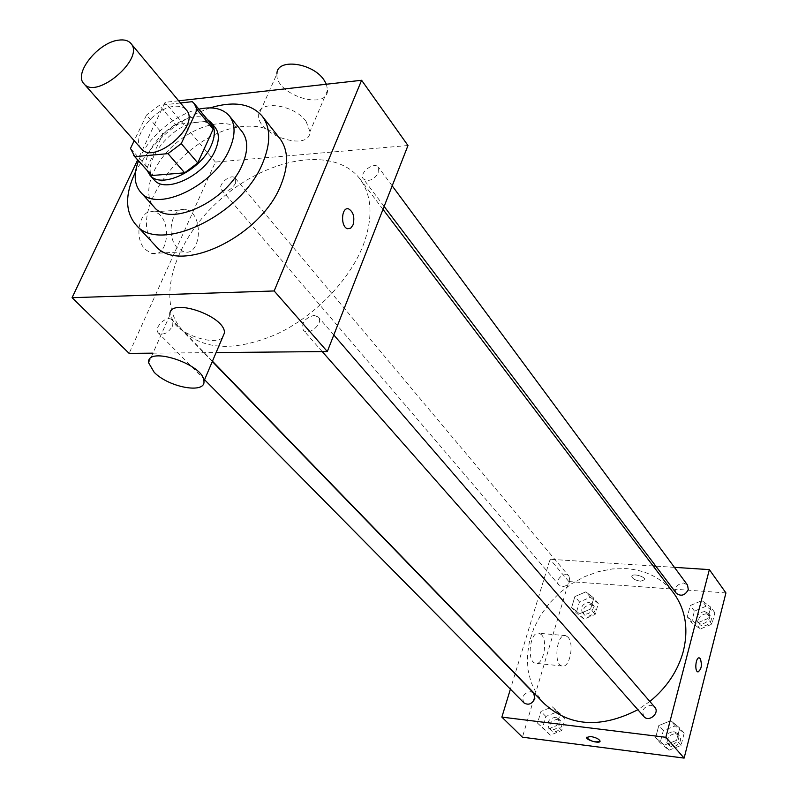 <?xml version="1.0" encoding="UTF-8"?>
<svg xmlns="http://www.w3.org/2000/svg" width="798" height="798" viewBox="0 0 798 798"><rect width="100%" height="100%" fill="white"/><g stroke="black" fill="none" stroke-linecap="round" stroke-linejoin="round"><path stroke-width="0.6" stroke-dasharray="3.99 2.99" d="M141.276 148.697C130.393 138.104 154.373 107.62 174.363 106.334C179.74 105.795 183.739 107.032 186.363 110.034M150.553 174.423L147.271 167.291L162.912 134.144L146.503 115.072L134.204 140.687M180.488 102.982L159.351 105.326L146.503 115.072M192.268 101.665L208.368 121.166L175.63 124.528L159.351 105.326M208.368 121.166L210.363 123.111M162.912 134.144L175.63 124.528M207.241 119.331C186.662 105.805 137.047 148.358 147.291 170.762M154.004 179.7C138.892 164.996 171.121 123.59 198.453 122.034C205.874 121.346 211.41 123.111 215.061 127.331M147.271 167.291L130.483 148.418M198.852 109.156C174.902 114.254 147.191 138.024 138.513 160.917M241.974 131.5C230.462 117.087 199.231 123.072 175.809 143.351C152.199 163.4 141.525 193.365 154.024 206.931M210.093 107.88C177.266 119.9 152.408 141.216 135.53 171.839M155.151 245.405C122.702 214.223 187.35 129.565 244.028 126.453C259.988 125.017 271.919 129.027 279.829 138.483M178.672 100.807L165.086 102.324L137.655 159.949M235.43 183.53L235.29 178.263C231.211 172.737 216.797 184.966 221.565 189.914C226.313 192.378 230.941 190.253 235.43 183.53M378.781 172.538L378.541 167.39C374.342 160.977 358.412 173.116 363.369 178.952C368.766 182.084 373.903 179.939 378.781 172.538M314.053 315.38L318.342 317.035C324.178 323.03 308.447 336.726 303.3 330.133C301.165 323.02 304.746 318.103 314.053 315.38M152.977 353.155L216.108 352.576M407.978 145.525L215.41 162.064L129.136 353.384M172.378 326.342L172.039 319.988C167.161 314.312 152.867 328.028 158.443 333.045C163.341 335.449 167.989 333.215 172.378 326.342M363.09 245.525C373.255 218.014 372.217 195.829 359.978 178.981C335.06 146.104 269.594 156.777 222.433 197.704C174.792 238.083 154.273 301.165 182.981 330.801C204.238 350.282 235.35 351.449 276.317 334.292C314.312 316.666 349.295 280.736 363.09 245.525M306.073 121.386C294.113 104.289 258.103 99.58 258.682 114.972C256.557 135.052 310.023 152.448 309.973 131.64L306.073 121.386M215.41 162.064L165.086 102.324M145.276 249.495L151.78 253.475C169.894 258.562 172.119 214.991 153.924 211.829C139.969 207.56 132.957 237.664 145.276 249.495M222.452 337.634C215.36 345.015 186.662 337.025 175.201 324.547L169.954 314.891L148.657 362.891M177.365 247.819C165.186 235.809 172.139 205.325 185.954 209.665C203.959 212.896 201.734 257.026 183.809 251.859L177.365 247.819M326.432 84.229L327.579 90.204C327.32 111.481 274.532 94.354 276.946 73.805L258.682 114.972M649.851 701.472L637.871 709.721M544.306 703.706L536.436 693.562L530.909 681.901L527.867 669.143L527.348 655.697L529.353 642.001L533.772 628.465L540.446 615.507L549.164 603.517L559.647 592.834L571.577 583.797L584.615 576.655L598.35 571.647L612.395 568.934L626.3 568.625C646.161 570.161 661.901 578.241 673.512 592.884M569.852 581.054L569.074 576.356C564.904 570.889 554.191 579.937 558.889 584.954L562.191 586.54C565.872 586.45 568.425 584.615 569.852 581.054M643.926 716.584C641.363 710.31 643.737 706.519 651.048 705.242L654.729 707.128M676.305 593.283C674.38 587.637 676.784 584.206 683.527 582.999L687.537 585.074M523.947 702.868C521.363 696.854 523.608 693.123 530.69 691.676L533.712 693.123M674.43 567.348L655.806 566.141M653.113 565.962L550.061 559.268L515.149 673.612M515.069 673.881L510.401 689.163M537.513 723.118L545.433 730.17L556.844 725.502L560.246 713.781L552.266 706.809L540.954 711.477L537.513 723.118L545.433 730.17L556.844 725.502L560.246 713.781L552.266 706.809L540.954 711.477L537.513 723.118L550.351 735.128L561.722 730.489L565.084 718.808L557.124 711.846L545.852 716.474L542.45 728.075M687.278 616.914L696.016 623.497L707.806 618.59L710.749 607.108L701.951 600.625L690.27 605.522L687.278 616.914L696.016 623.497L707.806 618.59L710.749 607.108L701.951 600.625L690.27 605.522L687.278 616.914L691.497 622.45L700.215 629.024L711.946 624.156L714.868 612.714L706.09 606.231L694.45 611.098L691.497 622.45M725.931 592.924L568.834 581.543L522.431 737.192M655.607 737.711L664.475 745.142L676.604 740.305L679.756 728.035L670.819 720.704L658.799 725.542L655.607 737.711L664.475 745.142L676.604 740.305L679.756 728.035L670.819 720.704L658.799 725.542L655.607 737.711L660.136 742.808L668.983 750.23L681.053 745.422L684.165 733.202L675.258 725.881L663.298 730.679L660.136 742.808M571.647 607.497L579.478 613.772L590.6 609.034L593.782 598.041L585.892 591.847L574.869 596.575L571.647 607.497L579.478 613.772L590.6 609.034L593.782 598.041L585.892 591.847L574.869 596.575L571.647 607.497L576.266 612.864L584.076 619.128L595.148 614.43L598.31 603.468L590.43 597.283L579.458 601.971L576.266 612.864M568.834 581.543L550.061 559.268M541.473 634.709L539.239 633.263C530.231 630.051 526.181 661.552 535.418 663.258C543.099 666.051 548.286 641.273 541.473 634.709M640.684 581.193L644.764 579.677C645.223 576.266 631.577 572.914 631.767 576.465C632.575 578.849 635.547 580.425 640.684 581.193L644.764 579.677C645.223 576.276 631.577 572.914 631.767 576.475C632.575 578.849 635.547 580.425 640.674 581.193M586.58 737.252L590.63 736.474C595.956 737.482 599.099 739.028 600.066 741.083L600.046 741.292M567.986 637.153L565.792 635.687C556.944 632.465 552.944 664.285 562.031 665.981C569.563 668.784 574.69 643.767 567.986 637.153M698.07 671.926L697.851 671.886C694.38 671.218 695.716 657.173 699.168 657.881M588.954 602.38L592.256 604.006C596.844 608.974 586.46 617.752 582.321 612.395C580.296 606.999 582.5 603.657 588.954 602.38M584.076 619.128L579.478 613.772M595.148 614.43L590.6 609.034M598.31 603.468L593.782 598.041M590.43 597.283L585.892 591.847M579.458 601.971L574.869 596.575M590.759 604.535L594.061 606.161C598.65 611.128 588.286 619.886 584.146 614.53C582.121 609.133 584.326 605.802 590.759 604.535M555.538 717.272L558.53 718.719C563.767 723.646 553.832 733.581 549.014 728.235C546.421 722.3 548.605 718.639 555.538 717.272M550.351 735.128L545.433 730.17M561.722 730.489L556.844 725.502M565.084 718.808L560.246 713.781M557.124 711.846L552.266 706.809M545.852 716.474L540.954 711.477M557.473 719.267L560.465 720.714C565.702 725.631 555.787 735.557 550.969 730.21C548.376 724.275 550.55 720.634 557.473 719.267M704.714 611.547L708.664 613.622C713.272 619.298 701.831 627.647 697.701 621.622C695.766 616.036 698.11 612.674 704.714 611.547M700.215 629.024L696.016 623.497M711.946 624.156L707.806 618.59M714.868 612.714L710.749 607.108M706.09 606.231L701.951 600.625M694.45 611.098L690.27 605.522M706.36 613.772L710.3 615.847C714.918 621.522 703.497 629.851 699.367 623.827C697.432 618.25 699.766 614.899 706.36 613.772M673.791 731.557L677.422 733.442C682.789 739.128 671.796 748.743 666.899 742.649C664.335 736.454 666.639 732.764 673.791 731.557M668.983 750.23L664.475 745.142M681.053 745.422L676.604 740.305M684.165 733.202L679.756 728.035M675.258 725.881L670.819 720.704M663.298 730.679L658.799 725.542M675.557 733.601L679.188 735.487C684.544 741.172 673.582 750.768 668.684 744.674C666.121 738.489 668.415 734.798 675.557 733.601M151.78 253.475L183.809 251.859M153.924 211.829L185.954 209.665M327.579 90.204L309.973 131.64M382.99 209.355L359.978 178.981M212.438 361.205L182.981 330.801M221.565 189.914L558.889 584.954M235.29 178.263L569.074 576.356M333.803 334.97L318.342 317.035M322.212 351.579L303.3 330.133M392.187 185.844L378.541 167.39M384.127 206.433L363.369 178.952M212.308 361.524L172.039 319.988M204.567 379.718L158.443 333.045M565.792 635.687L539.239 633.263M562.031 665.981L535.418 663.258M594.061 606.161L592.256 604.006M584.146 614.53L582.321 612.395M560.465 720.714L558.53 718.719M550.969 730.21L549.014 728.235M710.3 615.847L708.664 613.622M699.367 623.827L697.701 621.622M679.188 735.487L677.422 733.442M668.684 744.674L666.899 742.649"/><path stroke-width="1.2" d="M118.822 40.119C124.288 39.411 128.308 40.518 130.872 43.441C145.346 58.194 96.289 100.279 83.91 83.72C73.226 73.416 98.513 42.055 118.822 40.119M130.872 43.441L186.363 110.034C201.086 125.196 154.014 165.565 141.276 148.697L83.91 83.72M134.204 140.687L130.483 148.418L134.842 156.657L167.989 153.635L181.256 143.62L197.056 109.625L194.263 103.6L192.268 101.665L180.488 102.982M181.256 143.62L197.764 162.942L213.186 129.156L197.056 109.625M194.263 103.6L210.363 123.111L213.186 129.156M197.764 162.942L184.647 172.827L167.989 153.635M133.715 155.53L151.69 175.54L184.647 172.827M147.291 170.762L149.854 175.051C160.807 189.715 200.807 170.682 211.251 145.426C215.43 135.74 215.38 128.099 211.091 122.523L207.241 119.331M211.091 122.523L215.061 127.331C219.35 132.917 219.42 140.548 215.261 150.224C204.887 175.44 164.977 194.373 154.004 179.7L149.854 175.051M151.69 175.54L134.842 156.657M138.513 160.917C133.505 174.114 134.194 184.518 140.578 192.138C156.548 213.315 214.742 185.655 229.674 148.917C235.6 134.992 235.5 123.999 229.395 115.959C222.842 108.488 212.657 106.224 198.852 109.156M140.578 192.138L154.024 206.931C170.084 228.178 227.839 200.966 242.472 164.398C248.278 150.543 248.108 139.57 241.974 131.5L229.395 115.959M135.53 171.839C124.937 194.034 124.987 211.6 135.7 224.517C158.832 254.732 242.113 215.37 262.831 162.682C270.921 143.061 270.692 127.52 262.143 116.069C251.001 103.521 233.654 100.787 210.093 107.88M262.143 116.069L279.829 138.483C288.427 149.994 288.796 165.495 280.936 184.976C260.836 237.275 178.473 275.719 155.151 245.405L135.7 224.517M137.655 159.949L72.069 297.694L274.163 290.961L361.614 80.279L178.672 100.807M353.015 224.966L350.721 228.158L347.699 228.747C340.267 227.201 341.245 206.363 348.626 208.896C353.434 211.889 354.891 217.246 353.015 224.966C354.891 217.246 353.424 211.889 348.626 208.896C341.245 206.373 340.257 227.201 347.699 228.747L350.711 228.158L353.005 224.966M216.108 352.576L327.32 351.539L407.978 145.525L361.614 80.279M327.32 351.539L274.163 290.961M72.069 297.694L129.136 353.384L152.977 353.155M169.954 314.891C167.829 296.527 225.375 315.509 224.467 332.896L222.452 337.634M276.946 73.805C276.617 58.094 312.257 62.453 323.858 79.77L326.432 84.229M154.154 372.267C168.647 387.429 205.734 394.242 203.939 381.215C204.458 364.516 146.084 345.185 148.657 362.891L154.154 372.267M382.99 209.355L673.512 592.884C685.432 609.193 688.724 628.595 683.377 651.078C678.001 670.749 666.819 687.547 649.851 701.472M637.871 709.721C600.844 728.634 569.662 726.629 544.306 703.706L212.438 361.205M333.803 334.97L654.729 707.128C660.165 712.873 648.874 722.749 643.926 716.584L322.212 351.579M392.187 185.844L687.537 585.074L688.295 589.612C685.083 595.478 681.093 596.705 676.305 593.283L384.127 206.433M212.308 361.524L533.712 693.123L534.82 698.659C532.017 704.095 528.386 705.502 523.947 702.868L204.567 379.718M510.401 689.163L501.862 717.113L665.861 737.292L709.362 569.622L674.43 567.348M655.806 566.141L653.113 565.962M501.862 717.113L522.431 737.192L684.125 758.1L665.861 737.292M684.125 758.1L725.931 592.924L709.362 569.622M699.168 657.881L700.245 658.569C702.28 665.133 701.482 669.562 697.851 671.886C694.25 671.158 695.876 656.515 699.397 657.931L700.255 658.569C702.27 664.774 701.542 669.223 698.07 671.926M590.63 736.474C595.946 737.492 599.099 739.028 600.066 741.093C600.425 744.095 586.281 740.285 586.56 737.462L590.63 736.474M600.046 741.292C595.208 742.689 590.71 741.412 586.56 737.452L586.58 737.252M203.939 381.215L224.467 332.896"/></g></svg>
